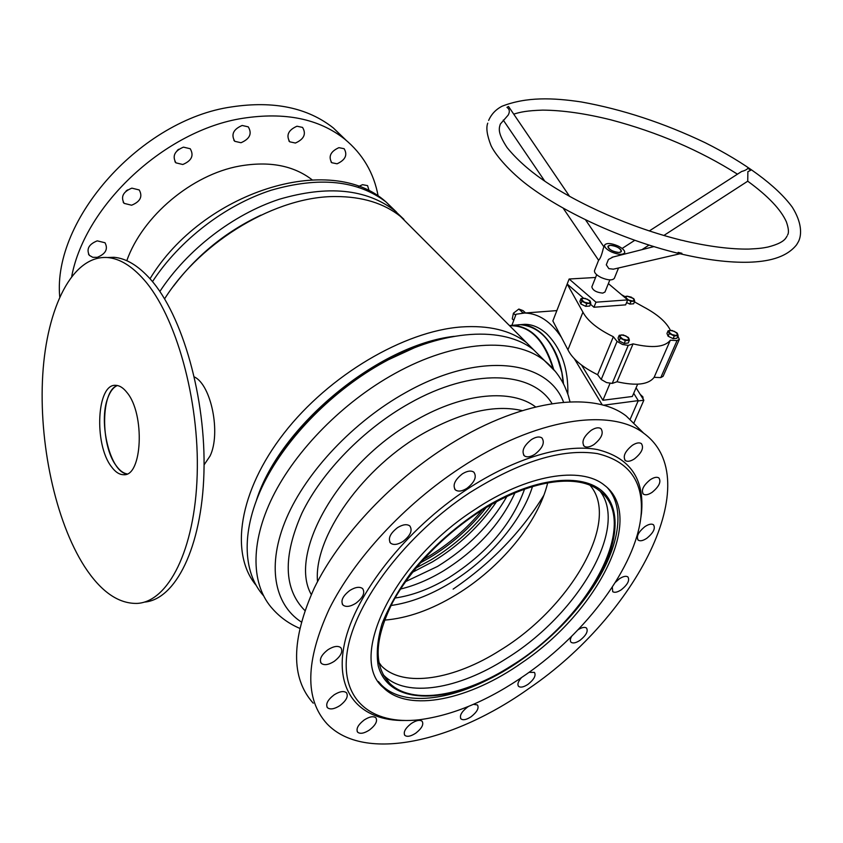 <?xml version="1.0" encoding="UTF-8"?>
<svg xmlns="http://www.w3.org/2000/svg" width="843" height="843" viewBox="0 0 843 843"><rect width="100%" height="100%" fill="white"/><g stroke="black" fill="none" stroke-linecap="round" stroke-linejoin="round"><path stroke-width="1.26" d="M255.956 585.116C229.802 553.619 238.643 491.48 283.954 433.281C329.097 375.072 404.124 331.141 461.237 326.968C488.74 325.113 510.479 330.33 526.464 342.616L538.045 354.218M164.585 298.844C201.877 239.928 277.263 195.987 335.799 196.545C362.342 196.598 383.902 203.226 400.467 216.419L412.691 228.664M256.525 499.962C279.95 425.873 378.749 344.724 454.156 336.336M553.019 368.612C543.998 339.487 529.541 325.208 509.636 325.767M556.812 355.872L561.87 372.659L563.293 383.533L561.849 372.627C554.378 342.616 540.532 326.631 520.3 324.681L516.148 325.019M509.404 325.524L513.018 325.272C531.965 326.873 545.495 341.541 553.619 369.297M173.658 285.967C196.988 255.123 226.072 231.519 260.898 215.144M159.864 291.467C187.125 249.77 233.111 214.438 279.17 199.296C327.642 185.091 366.115 188.832 394.587 210.529L403.923 219.349M487.096 507.086C448.16 530.258 411.563 567.223 392.743 602.165C374.418 638.899 373.354 665.896 389.55 683.178C411.985 705.665 464.23 696.223 511.68 665.612C588.477 618.699 641.565 521.891 599.373 490.668C578.751 473.924 533.619 479.161 487.096 507.086M383.091 674.579L384.113 675.633C406.632 698.278 458.824 689.1 506.148 658.689C576.918 615.274 628.846 528.73 600.163 491.3M511.785 666.297C541.248 647.276 565.927 624.305 585.843 597.381C614.81 557.602 624.168 515.768 605.221 494.188C586.401 472.638 538.129 475.8 486.959 506.179C457.728 524.462 432.354 546.77 410.826 573.103C398.17 590.437 388.57 607.35 382.027 623.841C377.432 639.626 376.157 653.641 378.222 665.875C389.097 707.003 450.752 704.369 508.519 668.341L511.785 666.297M587.761 594.705C617.645 553.756 627.413 510.163 607.571 487.939M522.165 410.625C495.484 404.408 463.271 411.595 425.515 432.196C363.122 466.579 313.301 537.339 317.537 581.617M535.6 406.906C511.912 388.802 464.472 392.49 416.8 419.677C340.224 461.121 287.579 552.924 311.246 594.484M552.039 403.618C532.481 370.888 472.238 367.685 409.329 403.407C363.87 428.855 322.058 471.69 301.994 513.018C282.742 556.517 283.68 589.004 304.808 610.48M544.863 360.952L533.661 349.834C504.051 326.083 444.577 328.644 384.471 361.858C333.765 389.592 287.073 436.706 263.985 483.06C241.003 529.478 242.31 571.712 263.395 595.58M414.24 347.843L381.89 362.732C337.126 387.98 301.752 421.173 275.766 462.322M423.365 559.478L428.16 556.707C448.961 544.125 466.99 528.572 482.249 510.047M420.33 562.913L429.372 557.824C451.542 544.378 470.457 527.665 486.126 507.665M416.042 567.971L431.015 559.878C455.325 545.084 475.578 526.58 491.796 504.367M412.638 572.197L432.628 561.765C458.708 545.821 479.994 525.832 496.495 501.775M405.588 581.607L437.538 566.433C467.549 547.887 490.658 524.588 506.843 496.548M395.061 598.014C412.522 595.537 430.467 588.762 448.887 577.655C486.811 553.482 512.028 523.998 524.536 489.193M400.541 589.036C414.745 585.611 429.045 579.562 443.46 570.89C476.79 549.984 500.605 523.998 514.915 492.944M384.482 620.121C407.401 618.298 431.279 609.858 456.126 594.779C500.531 567.887 538.35 522.228 547.687 482.839M391.004 605.506C410.151 602.777 429.814 595.327 449.983 583.145C488.455 559.942 521.691 521.385 532.481 486.569M379.013 663.262L381.563 666.065C403.576 688.215 454.356 679.584 500.394 650.143C570.606 607.36 621.08 520.774 590.026 485.294M378.37 681.502L381.626 685.18C401.7 705.296 444.482 701.661 487.454 679.943M107.915 397.664C110.296 391.247 113.447 387.19 117.377 385.514C100.791 390.688 100.317 445.462 116.387 465.968C119.769 470.615 123.31 473.26 127.03 473.914C110.307 472.575 97.957 422.248 107.915 397.664M194.364 376.947C211.245 384.819 221.056 433.344 210.086 455.958L204.069 464.883M143.963 279.707C131.782 265.935 119.622 258.538 107.472 257.526C72.424 255.134 46.839 307.442 42.751 374.766C38.641 442.248 55.153 520.689 84.542 566.538C100.728 591.449 118.21 603.746 136.987 603.419C168.042 602.05 194.944 550.247 197.188 474.851C199.591 399.571 175.829 315.661 143.963 279.707M126.903 392.438C123.299 387.854 119.622 385.493 115.86 385.346C96.766 383.217 93.731 444.135 111.371 466.622C115.249 471.954 119.284 474.651 123.489 474.704C142.33 477.012 145.27 413.839 126.903 392.438M144.279 602.113C175.27 599.826 201.877 547.708 203.943 472.797C206.166 398.001 182.404 315.061 150.591 279.391C138.357 265.671 126.144 258.295 113.942 257.294L107.472 257.526M641.86 397.021L642.903 396.884L643.104 399.013M640.164 394.324L642.903 396.884M586.77 306.262L587.771 306.188M581.944 304.513L584.821 305.914M581.881 301.246L586.781 303.628L590.785 303.332L590.416 301.783L589.879 300.677L584.989 298.317L580.996 298.591L581.881 301.246L580.806 303.954L579.921 301.299L580.996 298.591M590.785 303.332L589.7 306.041L585.706 306.336L580.806 303.954M585.706 306.336L586.781 303.628M584.42 302.205L588.878 303.259L590.416 301.783L587.518 299.265L583.082 298.222L581.522 299.686L584.42 302.205M630.827 304.007L631.765 303.933M626.581 302.616L629.004 303.68M627.171 299.455L630.933 301.436L634.737 301.151L633.715 298.559L627.097 296.167L625.095 296.525L625.949 298.422M634.737 301.151L633.63 303.796L629.826 304.081L626.612 302.532M629.826 304.081L630.933 301.436M624.737 297.4L625.095 296.525M628.604 300.045L632.924 301.067L634.315 299.634L631.396 297.189L627.097 296.167L625.685 297.59L628.604 300.045M674.316 338.528L674.843 338.475M669.205 336.757L672.198 338.201M669.289 333.543L674.284 335.957L678.099 335.598L677.603 333.986L676.908 332.827L671.934 330.424L668.12 330.783L669.289 333.543L668.12 336.231L666.961 333.459L668.12 330.783M678.099 335.598L676.918 338.275L673.114 338.644L668.12 336.231M673.114 338.644L674.284 335.957M671.882 334.523L676.297 335.546L677.603 333.986L674.516 331.404L670.132 330.372L668.805 331.931L671.882 334.523M625.495 343.28L626.054 343.227M620.311 341.51L623.188 342.922M620.248 338.159L625.348 340.656L629.384 340.266L628.952 338.601L628.32 337.4L623.24 334.924L619.205 335.303L620.248 338.159L619.099 340.92L618.067 338.054L619.205 335.303M629.384 340.266L628.225 343.017L624.189 343.407L619.099 340.92M624.189 343.407L625.348 340.656M622.893 339.171L627.466 340.224L628.952 338.601L625.875 335.935L621.323 334.882L619.826 336.494L622.893 339.171M619.099 252.51L621.323 251.551C620.469 248.242 616.781 246.167 610.258 245.302L608.014 246.272C608.867 249.581 612.566 251.657 619.099 252.51M596.686 274.723L591.86 286.852C592.629 290.287 596.254 292.384 602.724 293.132L604.979 292.005M563.514 383.976C561.68 362.701 554.641 346.094 542.386 334.155C535.431 327.885 528.139 324.713 520.51 324.66L518.319 324.755M567.824 394.208C568.445 368.718 561.396 348.58 546.664 333.786C539.699 327.527 532.407 324.365 524.767 324.313L520.616 324.65M595.59 277.473L569.13 279.012L595.98 302.194L627.698 299.897L608.372 283.606M511.922 325.293L516.053 314.228L524.725 313.027C538.593 313.427 550.816 321.52 561.396 337.316M555.137 310.74L556.896 310.519M581.617 365.135L602.914 400.267L632.334 396.473L637.635 384.208M633.704 393.302L638.256 400.625L603.303 405.241M574.357 358.781L602.281 404.956M638.256 400.625L629.974 419.698M521.88 313.143L522.649 312.553L523.946 313.038M513.787 320.298L512.259 318.886L513.429 313.196L515.663 315.261M513.429 313.196L518.835 309.054L522.649 312.553M518.835 309.054L523.05 310.624L525.6 312.964M636.086 387.791L643.852 400.204L633.725 423.397M643.852 400.204L638.109 400.962M602.914 400.267L610.005 383.396M569.13 279.012L552.85 320.93L567.929 349.824C572.429 358.844 582.334 367.137 597.613 374.714L601.217 379.487L606.538 382.564L612.208 383.417L617.023 381.753C636.212 386.094 648.573 384.619 654.126 377.327L660.775 377.601L663.093 376.284M590.437 304.197L593.946 307.242L625.643 304.86L627.698 299.897M677.888 336.072L679.321 339.413L677.045 340.572L670.333 340.203C664.895 347.158 652.471 348.38 633.051 343.87L628.225 345.398L622.492 344.471L617.065 341.404L613.346 336.736C597.782 329.149 587.645 320.962 582.935 312.173L567.181 284.017L583.535 298.211M670.406 330.351C666.402 322.11 657.477 314.313 643.62 306.947L634.442 301.857M625.042 296.652L621.544 294.713M582.935 312.173L567.929 349.824M613.346 336.736L597.613 374.714M617.065 341.404L601.217 379.487M628.225 345.398L612.208 383.417M633.051 343.87L617.023 381.753M670.333 340.203L654.126 377.327M677.045 340.572L660.775 377.601M595.98 302.194L593.946 307.242M741.461 171.603L741.671 171.466C744.79 170.655 746.866 169.591 747.899 168.284L750.765 170.254L747.878 171.687L747.73 181.203L663.862 235.471M681.913 253.29L678.141 252.373M511.132 110.328L508.519 106.471L506.938 107.356C509.604 109.116 510.026 111.697 508.192 115.08L500.331 124.069C499.003 128.378 497.286 132.583 507.086 147.578C516.253 158.895 528.245 169.696 543.05 179.991C578.172 204.28 631.755 227.863 680.29 239.907M487.749 123.162C485.916 127.788 487.001 135.238 490.995 145.523C494.852 153.911 507.212 168.927 524.409 182.71C560.922 211.414 621.554 239.38 677.361 253.111L679.606 253.648C706.097 259.876 729.206 262.731 748.911 262.226C766.213 261.657 785.665 258.464 796.582 244.807L798.511 241.519C801.978 234.438 801.777 222.394 792.315 207.22C776.435 185.439 744.506 162.436 705.275 142.762C663.768 122.973 622.44 109.369 581.291 101.95C552.966 97.725 526.506 96.713 502.08 106.218C495.832 109.464 491.353 114.195 488.645 120.423M680.027 253.754L613.356 269.18L608.846 268.643L606.286 264.818L608.425 259.465L613.093 256.999M684.253 240.792L680.111 239.939L684.253 240.792M604.631 245.092L603.261 248.559C601.744 254.986 600.195 258.885 598.604 260.276L563.208 208.232M616.802 246.883C612.271 245.028 609.341 244.818 608.014 246.272C607.687 247.684 609.194 249.243 612.513 250.919C617.065 252.784 619.995 252.995 621.323 251.551C621.639 250.118 620.132 248.569 616.802 246.883M598.604 260.276L594.557 270.477C594.041 272.668 596.254 275.029 601.185 277.558C607.929 280.35 612.313 280.614 614.326 278.359L614.368 278.243M611.438 251.941C618.256 254.744 622.661 255.06 624.642 252.879C625.127 250.74 622.861 248.411 617.856 245.893C611.07 243.1 606.675 242.795 604.684 244.965C604.199 247.094 606.444 249.412 611.438 251.941M312.047 179.759C293.427 165.449 269.223 160.887 239.444 166.082C192.025 174.596 142.604 215.945 126.787 260.698M97.272 257.326L92.814 257.326L89.39 255.397C86.176 249.107 88.8 244.259 97.24 240.856L105.006 242.752C108.283 249.033 105.702 253.891 97.272 257.326M131.603 205.218L124.132 203.374C120.549 196.767 123.131 191.698 131.866 188.147L139.221 189.949C142.867 196.545 140.328 201.635 131.603 205.218M182.783 164.501L175.924 162.847C172.077 156.071 174.596 150.834 183.468 147.135L190.223 148.747C194.132 155.512 191.656 160.76 182.783 164.501M241.003 142.73L234.786 141.308C230.856 134.564 233.311 129.285 242.162 125.47L248.274 126.861C252.268 133.605 249.844 138.895 241.003 142.73M295.419 143.036L289.739 141.814C285.914 135.27 288.327 130.064 296.978 126.218L302.563 127.419C306.43 133.953 304.049 139.158 295.419 143.036M337.074 163.795L331.763 162.72C328.19 156.492 330.572 151.466 338.907 147.662L344.134 148.705C347.748 154.933 345.398 159.959 337.074 163.795M358.517 186.514L362.522 184.67L367.58 185.629L369.234 191.129M59.716 296.725C52.593 219.011 141.466 119.527 231.804 106.882C273.69 100.602 307.537 107.63 333.364 127.978L345.946 140.107M71.76 276.177C85.396 204.438 165.797 130.149 242.636 118.326C284.765 111.803 318.728 118.684 344.534 138.969C362.743 153.953 373.965 173.057 378.191 196.261M127.556 189.907L126.018 191.087M178.621 149.274L177.251 150.444M525.948 674.548C586.654 632.334 635.864 566.464 641.007 516.074C644.157 482.27 629.637 461.448 597.424 453.608C562.365 448.202 519.709 461.29 469.456 492.87C406.379 534.304 355.166 601.754 347.4 650.617C339.423 699.69 371.478 725.159 418.992 719.796C453.334 715.349 488.982 700.27 525.948 674.548M640.459 520.331L641.481 513.187C644.705 478.835 629.963 457.612 597.276 449.53C564.715 443.46 515.273 457.612 467.233 489.182C405.957 529.415 355.251 594.104 344.587 643.146C333.786 692.345 360.625 721.081 404.44 720.491M384.334 675.928L383.734 675.717M474.672 509.646C393.133 561.944 347.548 658.636 383.417 687.688C408.718 713.241 469.804 699.711 522.207 662.535C597.982 611.438 646.686 516.506 604.252 485.083C580.953 465.989 527.16 474.43 474.672 509.646M632.345 445.304C624.969 451.363 622.65 456.463 625.369 460.584C627.529 461.932 630.564 461.353 634.452 458.866C641.808 452.817 644.115 447.728 641.365 443.587C639.226 442.269 636.223 442.838 632.345 445.304M591.249 430.278C583.598 436.526 581.259 441.848 584.231 446.242C586.58 447.728 589.826 447.169 593.946 444.567C601.586 438.328 603.904 433.017 600.901 428.602C598.572 427.148 595.358 427.707 591.249 430.278M531.417 439.582C523.619 445.873 521.29 451.3 524.409 455.873C526.98 457.549 530.5 457.001 534.968 454.219C542.744 447.949 545.063 442.512 541.912 437.928C539.362 436.284 535.863 436.832 531.417 439.582M462.438 473.819C454.683 479.983 452.354 485.368 455.462 489.962C458.244 491.869 462.08 491.321 466.959 488.318C474.704 482.164 477.001 476.78 473.861 472.175C471.1 470.31 467.296 470.858 462.438 473.819M397.559 527.634C390.024 533.535 387.717 538.719 390.625 543.177C393.565 545.284 397.675 544.715 402.954 541.491C410.478 535.59 412.764 530.405 409.814 525.937C406.906 523.872 402.828 524.441 397.559 527.634M349.898 590.416C342.701 596.001 340.414 600.89 343.027 605.084C345.999 607.297 350.277 606.697 355.841 603.282C363.017 597.698 365.282 592.808 362.638 588.614C359.698 586.433 355.451 587.034 349.898 590.416M328.085 649.637C321.267 654.927 319.002 659.5 321.32 663.367C324.218 665.559 328.485 664.906 334.134 661.407C340.951 656.139 343.185 651.555 340.835 647.677C337.98 645.517 333.733 646.17 328.085 649.637M334.134 694.832C327.642 699.869 325.43 704.168 327.495 707.741C330.214 709.806 334.344 709.1 339.887 705.633C346.357 700.596 348.549 696.297 346.462 692.725C343.765 690.691 339.655 691.386 334.134 694.832M364.218 719.964C358.001 724.822 355.83 728.921 357.717 732.251C360.235 734.137 364.134 733.399 369.403 730.038C375.609 725.18 377.759 721.092 375.862 717.762C373.365 715.897 369.487 716.624 364.218 719.964M411.3 723.494C405.241 728.268 403.112 732.24 404.882 735.402C407.211 737.098 410.836 736.35 415.768 733.168C421.806 728.394 423.924 724.432 422.132 721.26C419.825 719.585 416.221 720.333 411.3 723.494M468.455 706.466L467.401 707.161C461.416 711.924 459.287 715.855 461.037 718.931C463.186 720.459 466.548 719.732 471.132 716.729C477.096 711.966 479.203 708.046 477.454 704.959L473.481 704.337M521.427 677.656C518.034 681.576 517.107 684.495 518.656 686.413C520.679 687.804 523.819 687.087 528.087 684.284C534.093 679.447 536.201 675.485 534.43 672.398L529.046 672.345M571.628 636.339C570.079 639.11 569.921 641.091 571.143 642.303C573.092 643.599 576.064 642.924 580.079 640.269C586.222 635.285 588.361 631.207 586.507 628.035C584.715 626.802 581.933 627.361 578.161 629.689M612.313 587.118L612.713 591.67C614.631 592.914 617.508 592.26 621.354 589.731C627.719 584.526 629.9 580.258 627.898 576.928C626.001 575.695 623.135 576.349 619.299 578.856L615.369 582.355M644.969 526.59C638.288 532.081 636.043 536.612 638.235 540.152C640.174 541.385 643.03 540.763 646.781 538.298C653.451 532.829 655.675 528.308 653.473 524.746C651.544 523.535 648.71 524.156 644.969 526.59M650.259 479.709C643.23 485.505 640.933 490.31 643.378 494.135C645.411 495.399 648.309 494.799 652.082 492.354C659.089 486.59 661.365 481.774 658.899 477.939C656.897 476.695 654.02 477.286 650.259 479.709M529.309 688.215C636.001 615.675 707.393 479.646 643.736 433.239C610.617 407.464 535.495 418.254 460.552 467.781C404.619 504.388 354.292 558.783 329.35 608.762C305.398 660.859 304.618 699.205 327.01 723.81C364.313 763.084 454.503 741.777 529.309 688.215M638.341 427.928L626.254 416.042C592.766 389.835 517.855 399.772 443.671 448.381C388.286 484.325 338.728 538.097 314.376 587.834C291.035 639.7 290.656 678.151 313.238 703.178M152.488 281.636C179.506 240.181 225.155 205.165 270.982 190.286C319.223 176.335 357.59 180.254 386.083 202.014L396.653 212.246M563.588 402.237C547.824 359.782 479.393 350.867 405.652 392.585C353.775 421.426 306.567 471.427 286.515 518.108C266.504 564.852 274.028 604.199 301.193 621.913M453.134 589.12C491.227 563.071 521.427 531.87 543.714 495.515M555.526 371.637L544.346 360.53C514.873 336.968 455.273 339.908 394.798 373.565C343.375 401.9 295.935 449.941 272.689 496.822C249.528 543.777 251.256 586.033 273.016 609.341C280.382 617.529 289.244 623.841 299.581 628.277M526.464 342.616L400.467 216.419M520.3 324.681L513.018 325.272M394.587 210.529L386.083 202.014C330.34 151.413 202.541 191.93 150.012 278.748M384.113 675.633L389.55 683.178M533.661 349.834L544.346 360.53C553.293 367.811 560.11 376.494 564.789 386.579C569.236 397.074 568.488 396.579 569.994 401.848M378.813 662.25L381.563 666.065M125.586 474.419L123.489 474.704M609.868 279.897L604.947 292.089M556.854 310.603L524.725 313.027M520.51 324.66L524.767 324.313M679.321 339.413L663.072 376.357M787.552 235.007C789.048 232.837 788.658 228.453 786.393 221.857C780.881 209.517 767.994 195.966 747.73 181.203M737.467 174.174C699.701 150.286 657.498 132.182 610.859 119.843C585.358 113.51 562.618 110.264 542.639 110.117C527.001 110.654 520.7 111.961 513.724 114.142M648.962 245.113L641.955 249.654M653.82 246.63L611.997 257.284M503.25 120.085L544.82 181.203M787.056 236.114L786.076 237.694C783.842 241.414 777.773 244.533 767.857 247.052C763.136 247.968 760.523 248.516 748.732 249.085C730.639 249.307 709.216 246.588 684.453 240.919M614.326 278.359L618.53 267.979M624.115 254.196L624.642 252.879M510.784 109.811L569.626 196.408M585.579 219.897L603.915 246.883M741.671 171.466L649.289 230.961M634.716 240.35L622.123 248.453M89.39 255.397L88.515 254.196M124.132 203.374L123.183 202.172M175.924 162.847L174.965 161.73M234.786 141.308L233.869 140.317M289.739 141.814L288.907 140.96M331.763 162.72L331.025 161.972M333.364 127.978L344.534 138.969M641.007 516.074L641.481 513.187M383.417 687.688L381.626 685.18M624.726 459.941L625.369 460.584M583.493 445.483L584.231 446.242M523.587 454.978L524.409 455.873M454.588 488.951L455.462 489.962M389.772 542.091L390.625 543.177M342.247 604.01L343.027 605.084M320.635 662.377L321.32 663.367M326.905 706.866L327.495 707.741M357.19 731.482L357.717 732.251M404.419 734.738L404.882 735.402M460.594 718.341L461.037 718.931M518.224 685.865L518.656 686.413M637.73 539.625L638.235 540.152M642.819 493.566L643.378 494.135M643.736 433.239L626.254 416.042"/></g></svg>
